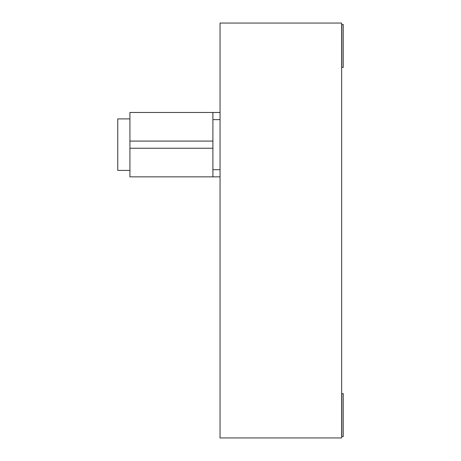 <?xml version="1.0" encoding="UTF-8"?>
<svg xmlns="http://www.w3.org/2000/svg" width="461" height="461" viewBox="0 0 461 461"><rect width="100%" height="100%" fill="white"/><g stroke="black" fill="none" stroke-linecap="round" stroke-linejoin="round"><path stroke-width="0.69" d="M341.664 393.746L343.243 393.596L343.243 436.521L341.808 436.521L341.808 393.596M341.664 24.629L343.243 24.479L343.243 67.404L341.808 67.404L341.808 24.479M129.921 118.903L117.757 118.903L117.757 170.409L129.921 170.409M129.921 176.851L129.921 112.467L212.901 112.467L212.901 176.851L129.921 176.851M220.053 112.467L212.901 112.467M220.053 176.851L212.901 176.851M341.664 23.05L341.664 437.95L220.053 437.95L220.053 23.05L341.664 23.05M212.901 148.235L129.921 148.235M129.921 141.083L212.901 141.083M212.901 169.694L220.053 169.694M220.053 119.624L212.901 119.624"/></g></svg>
